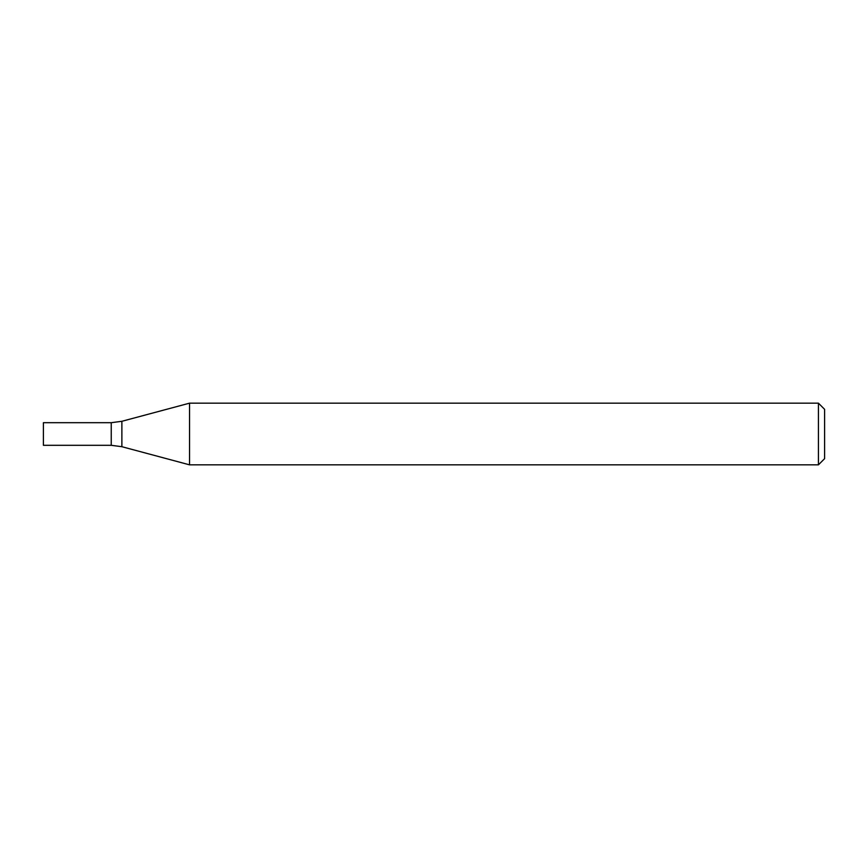 <?xml version="1.0" encoding="UTF-8"?>
<svg xmlns="http://www.w3.org/2000/svg" width="868" height="868" viewBox="0 0 868 868"><rect width="100%" height="100%" fill="white"/><g stroke="black" fill="none" stroke-linecap="round" stroke-linejoin="round"><path stroke-width="1.3" d="M818.437 464.836L818.437 403.164L189.539 403.164L189.539 464.836L818.437 464.836L824.6 458.673L824.6 409.327L818.437 403.164M121.878 421.295L121.878 446.705L111.245 445.306L111.245 422.694L111.245 445.306L43.4 445.306L43.4 422.694L111.245 422.694L121.878 421.295L189.539 403.164M121.878 446.705L189.539 464.836"/></g></svg>

